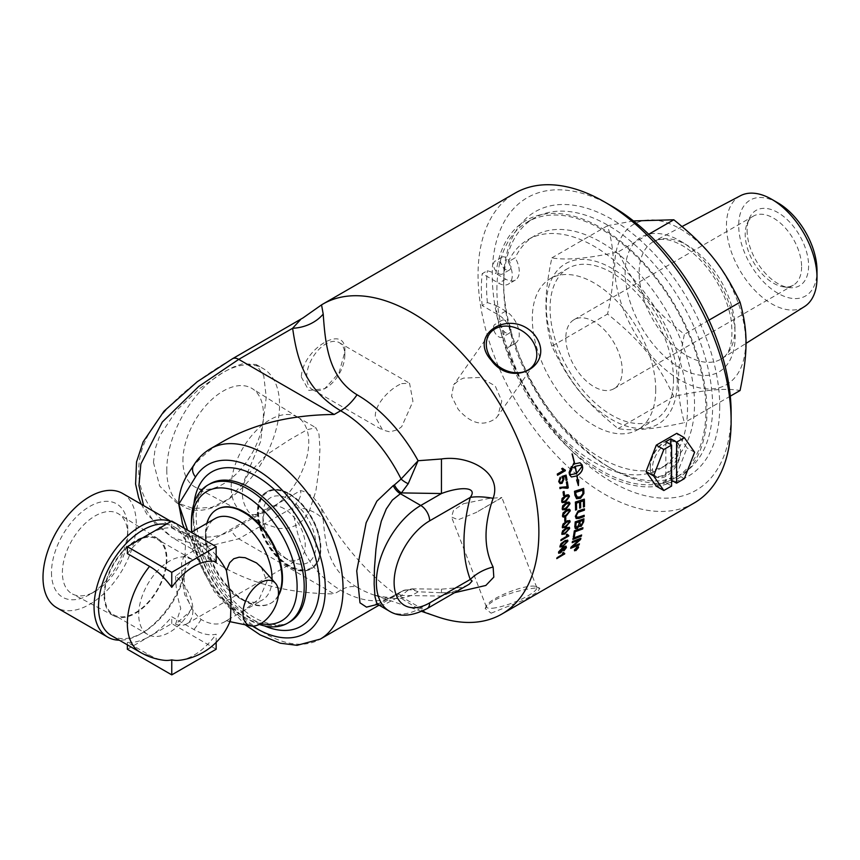 <?xml version="1.0" encoding="UTF-8"?>
<svg xmlns="http://www.w3.org/2000/svg" width="860" height="860" viewBox="0 0 860 860"><rect width="100%" height="100%" fill="white"/><g stroke="black" fill="none" stroke-linecap="round" stroke-linejoin="round"><path stroke-width="0.64" stroke-dasharray="4.3 3.22" d="M248.604 473.602C244.487 480.17 242.402 486.771 242.348 493.414C242.402 500.068 244.487 506.228 248.604 511.872L260.999 522.74L279.145 528.567L288.584 528.126L297.055 524.998L304.021 519.214L309.353 511.13L315.867 491.06L318.985 469.055L319.942 448.619L318.985 434.149L315.867 427.71L307.192 429.677L289.637 439.696L266.707 454.671L248.604 473.602M565.826 337.905A39.872 23.027 -120 0 0 583.241 378.024A39.872 23.027 -120 0 0 613.965 388.709A39.872 23.027 -120 0 0 613.965 342.667A39.872 23.027 -120 0 0 574.093 319.651A39.872 23.027 -120 0 0 565.826 337.905M289.433 499.456A37.453 21.629 60 0 1 315.91 545.326A37.453 21.629 60 0 1 289.433 560.623A37.453 21.629 60 0 1 262.945 514.742A37.453 21.629 60 0 1 289.433 499.456M560.913 540.51L560.935 539.586L567.052 536.102M567.793 535.167L568.664 535.522M567.009 536.07L566.127 534.716L567.105 534.296M562.354 532.63C562.042 533.791 563.042 533.737 565.375 532.469L568.718 528.943L568.266 528.126M561.999 534.436L561.58 533.082L562.547 530.695L565.772 528.019L569.169 527.202M562.827 525.965C562.558 527.148 563.59 527.115 565.912 525.858L569.191 522.278L568.686 521.418M562.569 527.825L562.053 526.417L562.934 523.966L566.127 521.267L569.535 520.472M563.515 495.489L563.408 495.543A178.805 103.232 -120 0 0 562.956 491.931L563.923 491.382A178.805 103.232 60 0 1 563.934 491.479M560 483.589L558.581 481.568L560.161 477.257M566.095 480.407L565.998 480.46A178.805 103.232 -120 0 0 565.278 476.569M560.365 482.352L561.644 482.084L563.031 478.977L561.817 476.44A5223.704 1557.288 -2.7 0 0 565.998 475.085A178.805 103.232 60 0 1 566.009 475.139M572.212 542.52A4338.904 2451.881 -158.2 0 1 572.072 542.574L572.33 541.424A4285.649 2406.667 21.5 0 0 580.79 538.134L580.747 538.285M570.75 548.153A4346.268 2541.375 -155.3 0 1 570.599 548.218L570.922 547.078A1196.518 1046.835 -12.6 0 0 576.608 542.037L579.404 539.618M572.169 546.659L574.383 545.713A4327.219 2518.585 24.3 0 0 579.296 543.735L579.242 543.896M574.233 536.425L573.265 536.79A178.805 103.232 -120 0 0 574.211 530.781A4285.649 2249.695 16.9 0 0 582.811 527.61A178.805 103.232 60 0 1 582.79 527.739M576.146 518.537L575.243 516.204L577.899 511.044L579.5 510.41A4314.932 1972.442 10.1 0 0 584.327 508.765L584.327 508.873M576.877 517.193L579.264 516.892A4273.867 2055.293 12.3 0 0 584.08 515.204L584.08 515.323M576.544 473.344L582.209 466.26M582.102 466.238L580.554 465.195M578.522 479.848L577.619 479.869M579.984 462.755L574.63 463.873M571.954 453.919A178.805 103.232 60 0 1 574.426 463.991L574.534 464.013M574.426 463.991L573.889 464.325M571.911 467.399L573.62 463.175M574.953 466.41A178.805 103.232 60 0 1 576.34 473.462L576.447 473.494M576.34 473.462L571.008 474.591M571.298 466.711A178.805 103.232 -120 0 0 571.266 466.593L568.997 472.462A178.805 103.232 60 0 1 569.471 474.87L571.395 476.977M576.759 475.86A178.805 103.232 60 0 1 577.404 479.869L577.511 479.901M577.404 479.869L576.608 479.923M576.501 479.88L578.393 485.556M578.286 485.513L578.253 484.879M574.738 549.637L575.878 550.196L578.081 547.014M574.512 550.765L574.416 549.83L577.017 546.831L578.414 547.519M576.555 548.519L577.211 548.11A178.805 103.232 -120 0 0 577.329 547.755M575.641 548.723L577.662 547.465M575.222 549.959L576.318 548.486A178.805 103.232 -120 0 0 576.383 548.293M576.479 496.779L580.436 496.725L582.854 493.78M582.747 493.726L582.768 492.038A178.805 103.232 -120 0 0 582.607 490.135M576.533 498.692L574.781 495.134A178.805 103.232 -120 0 0 574.405 491.253A4285.649 1600.6 3.7 0 0 583.51 488.373A178.805 103.232 60 0 1 583.521 488.458M576.479 509.647L575.469 509.991A178.805 103.232 -120 0 0 575.254 502.014A4285.649 1786.198 6.8 0 0 584.23 499.079A178.805 103.232 60 0 1 584.23 499.176M580.575 507.744L579.575 508.088A178.805 103.232 -120 0 0 579.446 502.057M584.359 506.594L583.349 506.938A178.805 103.232 -120 0 0 583.263 500.81M580.145 525.363L581.124 525.17L582.521 522.525A178.805 103.232 -120 0 0 582.736 520.365M576.146 527.255L577.264 527.094L578.769 524.267A178.805 103.232 -120 0 0 579.016 521.687M575.275 528.577L574.695 526.621A178.805 103.232 -120 0 0 575.103 521.805A4285.649 2110.752 13.4 0 0 583.832 518.72A178.805 103.232 60 0 1 583.822 518.838M579.597 526.546L579.124 525.793M572.911 539.295A4285.649 2376.76 -159.5 0 1 572.771 539.349L573.007 538.145A4285.649 2359.302 20 0 0 581.51 534.899L581.489 535.038M557.538 475.193L557.172 474.043L563.257 470.527L561.548 468.764L562.515 468.291M560.043 488.544L559.753 487.362L567.019 486.846A178.805 103.232 -120 0 0 566.278 482.116L567.192 481.579A178.805 103.232 60 0 1 567.213 481.675M562.784 501.487L565.514 500.595L568.524 496.876L567.837 495.93M562.322 502.648L561.376 501.014L561.956 498.413L565.02 495.639L568.428 494.822M562.72 507.819C562.569 509.077 563.655 509.077 565.998 507.819L569.083 504.132L568.449 503.207M562.752 509.84L561.935 508.271L562.601 505.702L565.697 502.95L569.116 502.143M562.988 514.936C562.795 516.161 563.859 516.15 566.192 514.893L569.352 511.248L568.772 510.346M562.902 516.892L562.214 515.387L562.956 512.861L566.095 510.13L569.513 509.324M564.762 521.181L564.654 521.246A178.805 103.232 -120 0 0 564.697 517.881L565.665 517.333A178.805 103.232 60 0 1 565.665 517.462M560.548 545.347C560.15 546.444 561.107 546.347 563.418 545.079L566.912 541.671L566.557 540.918M560.021 547.024L559.774 545.799L560.903 543.541L564.203 540.918L567.546 540.069M559.204 551.475L560.645 551.862L562.698 548.702M563.977 550.615L565.601 547.304M558.613 553.163L558.419 551.948L562.816 547.111L566.213 546.24M563.547 549.099L563.504 548.089M556.828 558.43L556.936 557.635L563.02 554.12L562.408 552.991L563.375 552.593M563.44 552.55L564.611 553.55M302.806 318.05L231.533 359.469C193.543 380.819 137.718 423.281 138.815 470.871C137.718 517.451 193.543 552.217 231.533 530.405L300.516 490.587C308.417 492.049 315.426 498.004 321.543 508.475A178.966 103.329 -120 0 0 437.482 616.813M153.467 462.411L159.691 486.061L176.429 502.648L193.199 508.464L211.603 507.411L228.416 499.112L242.746 483.911L260.569 441.664L266.245 397.298L263.773 375.82L256.173 364.522L242.767 363.694L233.544 367.005L223.116 372.401L199.326 388.774L176.429 410.553L159.691 435.912L155.015 449.414L153.467 462.411M301.322 377.046L308.794 390.408L324.693 388.677L339.023 372.95L344.838 351.923C347.117 322.403 302.58 348.117 301.322 377.046M694.063 503.068A178.966 103.329 60 0 1 556.162 455.123A178.966 103.329 60 0 1 478.042 275.028A178.966 103.329 60 0 1 515.108 193.102M650.203 467.862C650.988 456.832 655.782 448.2 664.597 441.997C677.443 433.666 686.742 449.898 675.562 464.679C665.876 479.235 649.644 482.557 650.203 467.862L650.203 466.518A19.855 11.47 -60 0 1 664.253 442.19A19.855 11.47 -60 0 1 674.175 441.212A19.855 11.47 -60 0 1 678.293 450.307A19.855 11.47 -60 0 1 669.628 470.291A19.855 11.47 -60 0 1 654.32 475.612A19.855 11.47 -60 0 1 650.203 466.518M491.135 613.18L524.761 599.667L537.425 592.056L539.876 588.229L534.651 588.068L525.804 589.39L514.871 592.003L504.014 595.647L494.64 600.108L487.964 604.913L485.169 608.504L491.135 613.18M680.582 451.629A19.855 11.47 -60 0 1 671.918 471.613A19.855 11.47 -60 0 1 656.621 476.935A19.855 11.47 -60 0 1 652.504 467.84A19.855 11.47 -60 0 1 661.168 447.856A19.855 11.47 -60 0 1 676.476 442.535A19.855 11.47 -60 0 1 680.582 451.629M671.606 480.299L670.811 479.837L665.833 482.707L671.606 486.04M670.811 444.555L670.811 479.837M665.833 441.685L665.833 482.707M656.288 486.158L676.798 474.322L687.054 447.899L676.798 433.311M684.345 478.676L676.798 474.322M694.601 452.252L687.054 447.899M278.382 595.088A54.094 31.229 60 0 1 271.341 602.935A54.094 31.229 60 0 1 243.692 600.613A54.094 31.229 60 0 1 205.443 534.35A54.094 31.229 60 0 1 206.841 523.342M278.307 595.872A54.072 31.218 60 0 1 271.889 602.58A54.072 31.218 60 0 1 230.028 588.863A54.072 31.218 60 0 1 206.034 534.038A54.072 31.218 60 0 1 217.548 509.109M284.101 508.679A29.917 17.275 -120 0 0 269.137 507.196A29.917 17.275 -120 0 0 262.945 520.902A29.917 17.275 -120 0 0 284.101 557.538L284.101 557.538A29.917 17.275 -120 0 0 299.065 559.021A29.917 17.275 -120 0 0 303.644 535.049A29.917 17.275 -120 0 0 284.101 508.679M192.081 559.376L183.771 556.495L181.611 563.063L181.858 577.608L184.642 594.604L192.081 607.966A43.602 25.177 -60 0 1 147.737 634.454A43.602 25.177 -60 0 1 138.707 614.491A43.602 25.177 -60 0 1 157.745 570.61A43.602 25.177 -60 0 1 191.35 558.925A43.602 25.177 -60 0 1 192.081 559.376C188.168 565.59 182.664 571.169 175.569 576.135A29.917 17.275 60 0 1 191.963 602.355A29.917 17.275 60 0 1 186.727 623.876A29.917 17.275 60 0 1 175.569 624.199L188.759 612.589L192.081 607.966M104.651 594.83A43.602 25.177 120 0 0 113.681 614.792A43.602 25.177 120 0 0 157.294 589.616A43.602 25.177 120 0 0 157.294 539.263A43.602 25.177 120 0 0 123.689 550.948A43.602 25.177 120 0 0 104.651 594.83M175.569 624.199L180.772 608.439C177.472 597.99 175.741 587.229 175.569 576.135M51.492 572.556A53.922 31.132 120 0 0 89.623 594.572A53.922 31.132 120 0 0 127.753 528.534A53.922 31.132 120 0 0 89.623 506.518A53.922 31.132 120 0 0 51.492 572.556M62.382 572.556A46.214 26.681 -60 0 1 82.893 525.697A46.214 26.681 -60 0 1 118.68 513.968A46.214 26.681 -60 0 1 127.753 534.823A46.214 26.681 -60 0 1 95.073 591.422A46.214 26.681 -60 0 1 72.477 594.002A46.214 26.681 -60 0 1 62.382 572.556M104.071 595.163A44.43 25.649 -60 0 1 123.786 550.11A44.43 25.649 -60 0 1 158.186 538.833A44.43 25.649 -60 0 1 166.904 558.882A44.43 25.649 -60 0 1 147.834 603.258A44.43 25.649 -60 0 1 113.767 615.782A44.43 25.649 -60 0 1 104.071 595.163M216.161 642.366L216.161 634.218A54.384 31.401 60 0 1 193.962 629.552L171.763 616.738A62.791 36.249 -60 0 1 149.565 636.421A62.791 36.249 -60 0 1 127.366 642.366L149.565 655.191A54.384 31.401 -120 0 0 163.282 660.19M127.366 649.236L171.763 623.607L216.161 649.236M171.763 623.607L171.763 616.738M127.366 553.571A62.791 36.249 -60 0 1 149.565 533.877A62.791 36.249 -60 0 1 171.763 527.933L171.763 521.063M127.366 644.839L127.366 642.366M180.245 660.19A54.384 31.401 120 0 0 193.962 655.191A54.384 31.401 120 0 0 216.161 634.218M171.763 527.933L193.962 540.746A54.384 31.401 60 0 1 216.161 561.72M216.161 555.377A47.096 27.187 -120 0 0 201.132 542.563L192.059 537.178L185.857 535.447L184.083 538.349A62.791 36.249 -60 0 0 174.3 526.922A62.791 36.249 -60 0 0 166.292 524.224M261.268 567.202L266.987 581.446L259.269 598.861L242.316 611.621L226.427 620.63A47.096 27.187 -120 0 1 224.686 621.801A47.096 27.187 -120 0 1 201.132 619.469C190.275 610.127 184.588 595.883 184.083 576.716A62.791 36.249 -60 0 1 142.9 632.573A62.791 36.249 -60 0 1 111.51 635.691M226.427 620.63L228.448 621.371L230.501 620.178M272.039 579.371A47.096 27.187 60 0 1 262.289 600.087A47.096 27.187 60 0 1 238.747 597.754A47.096 27.187 60 0 1 205.443 540.069A47.096 27.187 60 0 1 215.194 518.515M170.882 521.579A65.93 38.066 -60 0 1 173.645 522.923A65.93 38.066 -60 0 1 185.749 540.198L185.083 551.83L185.749 567.815A65.93 38.066 -60 0 1 140.685 633.863A65.93 38.066 -60 0 1 119.336 640.205M185.749 540.198L184.083 538.349M184.083 576.716L185.749 567.815M205.443 534.35L205.443 540.069M122.593 493.446A65.93 38.066 -60 0 1 136.245 523.633A65.93 38.066 -60 0 1 107.468 589.981A65.93 38.066 -60 0 1 56.653 607.644M495.994 305.461L505.734 311.083A19.135 11.051 60 0 1 518.236 327.95A19.135 11.051 60 0 1 515.301 343.28A19.135 11.051 60 0 1 515.172 343.355L508.185 347.386A19.135 11.051 -120 0 0 508.303 347.322A19.135 11.051 -120 0 0 511.238 331.981A19.135 11.051 -120 0 0 498.736 315.115L482.202 305.569L487.394 302.58L495.994 305.461A149.801 86.484 -120 0 0 657.932 486.158A149.801 86.484 -120 0 0 657.932 279.844A149.801 86.484 -120 0 0 495.994 273.555L487.394 270.674L482.202 273.663L498.736 283.209A19.135 11.051 -120 0 0 508.303 284.155A19.135 11.051 -120 0 0 508.185 261.838L515.172 257.806A19.135 11.051 60 0 1 515.301 280.123A19.135 11.051 60 0 1 505.734 279.177L495.994 273.555M515.172 343.355A132.225 76.336 -120 0 0 667.134 464.647A132.225 76.336 -120 0 0 667.134 311.976A132.225 76.336 -120 0 0 534.909 235.629A132.225 76.336 -120 0 0 515.172 257.806M505.734 257.495A7.418 4.279 -120 0 0 502.025 257.129A7.418 4.279 -120 0 0 502.025 265.686A7.418 4.279 -120 0 0 509.442 269.965A7.418 4.279 -120 0 0 510.571 264.031A7.418 4.279 -120 0 0 505.734 257.495M505.734 320.651A7.418 4.279 -120 0 0 502.025 320.285A7.418 4.279 -120 0 0 502.025 328.853A7.418 4.279 -120 0 0 509.442 333.132A7.418 4.279 -120 0 0 510.571 327.187A7.418 4.279 -120 0 0 505.734 320.651M498.736 261.526A7.418 4.279 60 0 1 503.584 268.062A7.418 4.279 60 0 1 502.444 274.007A7.418 4.279 60 0 1 495.027 269.728A7.418 4.279 60 0 1 495.027 261.161A7.418 4.279 60 0 1 498.736 261.526M498.736 324.693A7.418 4.279 60 0 1 503.584 331.229A7.418 4.279 60 0 1 502.444 337.163A7.418 4.279 60 0 1 495.027 332.885A7.418 4.279 60 0 1 495.027 324.327A7.418 4.279 60 0 1 498.736 324.693M508.185 261.838A132.225 76.336 60 0 1 527.911 239.671A132.225 76.336 60 0 1 660.136 316.007A132.225 76.336 60 0 1 660.136 468.689A132.225 76.336 60 0 1 508.185 347.386M496.897 289.583A147.78 85.323 60 0 1 527.513 221.934A147.78 85.323 60 0 1 641.388 261.526A147.78 85.323 60 0 1 705.899 410.252A147.78 85.323 60 0 1 675.293 477.902A147.78 85.323 60 0 1 561.408 438.31A147.78 85.323 60 0 1 496.897 289.583M487.394 302.58A159.337 91.998 60 0 1 486.545 286.133A159.337 91.998 60 0 1 487.394 270.674M401.706 383.625L409.543 383.227L412.95 401.383L401.706 426.689L397.771 429.656L389.913 431.903L382.539 430L375.272 416.67C374.82 403.2 391.493 387.548 401.706 383.625M495.876 418.272L497.843 415.896L501.778 401.039L495.22 385.925L480.17 377.475L463.572 378.099L459.014 380.098L453.671 384.839L451.575 396.18L458.154 409.263C470.936 423.969 483.513 426.969 495.876 418.272M633.444 220.923L607.568 225.707C611.621 239.703 613.599 253.281 613.481 266.45C613.599 279.489 611.621 295.346 607.568 314.029C640.872 340.947 656.449 360.329 673.81 396.449C703.867 389.87 725.947 387.892 740.062 390.526M745.663 342.258A92.622 53.471 60 0 1 680.163 380.066A92.622 53.471 60 0 1 614.674 266.632A92.622 53.471 60 0 1 680.163 228.825A92.622 53.471 60 0 1 745.663 342.258M551.894 346.171C547.831 332.175 545.863 318.587 545.971 305.429C545.863 292.389 547.831 276.533 551.894 257.849C565.998 260.473 588.089 258.505 618.136 251.926C635.497 288.046 651.084 307.428 684.388 334.336C676.412 372.713 676.412 393.493 684.388 422.668C654.331 429.248 632.25 431.215 618.136 428.592C584.832 401.674 569.255 382.291 551.894 346.171L607.568 314.029M677.282 381.733A92.622 53.471 -120 0 0 611.783 268.298A92.622 53.471 -120 0 0 546.293 306.117A92.622 53.471 -120 0 0 611.783 419.551A92.622 53.471 -120 0 0 677.282 381.733M607.568 225.707L551.894 257.849M648.741 234.264L618.136 251.926M673.81 396.449L618.136 428.592M708.973 320.146L684.388 334.336M730.29 396.17L684.388 422.668M740.428 195.736A64.027 36.969 -120 0 0 726.453 225.449A64.027 36.969 -120 0 0 754.865 290.368A64.027 36.969 -120 0 0 804.444 306.612M801.606 266.89A39.872 23.027 60 0 1 793.35 285.144A39.872 23.027 60 0 1 783.471 286.832A39.872 23.027 60 0 1 745.212 234.339A39.872 23.027 60 0 1 747.071 223.793A39.872 23.027 60 0 1 753.467 216.086A39.872 23.027 60 0 1 784.202 226.76A39.872 23.027 60 0 1 801.606 266.89M747.093 230.286A43.495 25.112 -120 0 0 788.824 287.562A43.495 25.112 -120 0 0 808.604 265.804A43.495 25.112 -120 0 0 783.428 216.344A43.495 25.112 -120 0 0 749.114 218.784A43.495 25.112 -120 0 0 747.093 230.286M777.849 202.842A55.373 31.97 -120 0 0 738.697 225.449A55.373 31.97 -120 0 0 777.849 293.26A55.373 31.97 -120 0 0 817 270.653M673.509 379.561A87.279 50.396 -120 0 0 635.4 291.723A87.279 50.396 -120 0 0 568.148 268.331A87.279 50.396 -120 0 0 550.067 308.288A87.279 50.396 -120 0 0 588.165 396.127A87.279 50.396 -120 0 0 655.428 419.519A87.279 50.396 -120 0 0 673.509 379.561M655.739 389.816A87.279 50.396 -120 0 0 617.641 301.978A87.279 50.396 -120 0 0 550.389 278.586A87.279 50.396 -120 0 0 532.308 318.544A87.279 50.396 -120 0 0 570.406 406.382A87.279 50.396 -120 0 0 637.668 429.763A87.279 50.396 -120 0 0 655.739 389.816M463.572 503.659L489.007 498.445L501.842 497.499L476.053 512.528L458.154 519.784L451.5 517.021L453.532 510.249L463.572 503.659M191.425 521.504A79.743 46.042 -120 0 0 247.82 619.178A79.743 46.042 -120 0 0 259.301 624.446M611.686 206.067A168.915 97.524 -120 0 0 492.253 275.017A168.915 97.524 -120 0 0 611.686 481.901A168.915 97.524 -120 0 0 731.129 412.94M719.745 406.361A152.811 88.225 60 0 1 611.686 468.743A152.811 88.225 60 0 1 503.637 281.596A152.811 88.225 60 0 1 611.686 219.214A152.811 88.225 60 0 1 719.745 406.361M712.639 406.361A147.78 85.323 -120 0 0 648.128 257.635A147.78 85.323 -120 0 0 534.243 218.042A147.78 85.323 -120 0 0 503.637 285.703A147.78 85.323 -120 0 0 608.138 466.7A147.78 85.323 -120 0 0 682.034 474.021A147.78 85.323 -120 0 0 712.639 406.361M260.849 623.618A74.723 43.14 60 0 1 244.261 617.125A74.723 43.14 60 0 1 191.715 532.071M492.468 608.213A27.004 5.708 -21.2 0 0 521.343 599.216A27.004 5.708 -21.2 0 0 536.737 587.423A27.004 5.708 -21.2 0 0 535.694 586.509A27.004 5.708 -21.2 0 0 530.652 586.165A27.004 5.708 -21.2 0 0 504.368 593.991A27.004 5.708 -21.2 0 0 486.545 605.58A27.004 5.708 -21.2 0 0 486.394 606.956A27.004 5.708 -21.2 0 0 492.468 608.213M344.838 355.008A27.004 15.587 -60 0 1 325.746 388.075A27.004 15.587 -60 0 1 312.244 389.408A27.004 15.587 -60 0 1 306.654 377.046A27.004 15.587 -60 0 1 318.437 349.88A27.004 15.587 -60 0 1 339.248 342.645A27.004 15.587 -60 0 1 344.838 355.008L344.838 351.923M166.786 470.108A79.743 46.042 120 0 0 183.298 506.615A79.743 46.042 120 0 0 244.756 485.244A79.743 46.042 120 0 0 279.565 404.995A79.743 46.042 120 0 0 263.052 368.488A79.743 46.042 120 0 0 201.595 389.849A79.743 46.042 120 0 0 166.786 470.108M182.922 460.788A56.932 32.873 -60 0 1 208.184 403.06A56.932 32.873 -60 0 1 252.259 388.623A56.932 32.873 -60 0 1 251.647 453.983A56.932 32.873 -60 0 1 195.349 487.212A56.932 32.873 -60 0 1 182.922 460.788M231.179 486.964A54.868 31.68 -60 0 1 255.119 431.752A54.868 31.68 -60 0 1 297.399 417.046A54.868 31.68 -60 0 1 298.001 417.412A54.868 31.68 -60 0 1 297.399 480.407A54.868 31.68 -60 0 1 243.154 512.42A54.868 31.68 -60 0 1 242.541 512.076A54.868 31.68 -60 0 1 231.179 486.964M482.202 305.569A159.337 91.998 60 0 1 482.202 273.663M408.231 590.035L401.426 595.453A12.556 7.245 -120 0 0 395.138 594.83A12.556 7.245 -120 0 0 395.116 594.851A12.556 7.245 -120 0 0 394.417 595.356L401.104 591.734C406.404 589.121 412.069 589.143 418.089 591.777L412.037 588.842L408.231 590.035A12.556 10.729 -115.3 0 0 402.641 590.809A12.556 10.729 -115.3 0 0 402.63 590.82A12.556 10.729 -115.3 0 0 401.104 591.734A109.886 63.447 60 0 1 395.579 595.636A109.886 63.447 60 0 1 340.635 590.196C303.924 568.46 296.85 536.554 292.637 507.701C299.119 501.068 301.742 495.36 300.516 490.587M321.543 508.486L323.209 519.289A37.679 30.68 172.8 0 0 292.637 507.701L238.747 538.822L204.916 547.078L172.097 537.521L155.208 523.88L143.588 505.562M323.209 519.289C325.402 544.907 328.154 570.223 357.04 587.251A37.679 21.747 120 0 0 340.635 590.196L334.175 593.927L238.747 538.822A12.556 7.245 -120 0 1 231.533 530.405M357.04 587.251A117.874 68.058 -120 0 0 373.606 594.894A117.874 68.058 -120 0 0 418.089 591.777L441.459 592.766L441.449 589.164L441.449 596.077L401.426 595.453L384.613 604.462L381.464 605.332L378.518 604.87M412.015 588.842L441.449 589.175L461.014 587.423L467.335 585.38L456.499 590.476L441.449 596.077L420.766 608.02A12.556 7.245 -120 0 0 427.044 608.643M441.459 592.766L454.671 592.691M377.389 604.376L394.417 595.356M224.288 440.75C213.14 447.211 203.884 454.478 196.531 462.551A12.556 9.793 31.6 0 0 193.726 465.238L193.435 465.733M252.507 626.112A97.331 56.19 60 0 1 195.521 550.765A12.556 3.053 160.2 0 1 192.586 549.884A12.556 3.053 160.2 0 1 196.531 545.853C203.884 553.926 213.14 561.182 224.288 567.643C254.925 584.768 291.551 593.529 334.175 593.927M182.492 523.708L188.243 535.049L196.531 545.853A109.886 63.447 -120 0 0 320.296 639.098M210.41 448.769A109.886 63.447 -120 0 0 196.531 462.551L191.113 469.162M257.409 512.194A44.483 25.682 -120 0 0 277.146 557.312A44.483 25.682 -120 0 0 311.599 568.6A44.483 25.682 -120 0 0 320.329 548.519A44.483 25.682 -120 0 0 288.863 494.038L288.863 494.038A44.483 25.682 -120 0 0 267.116 491.554A44.483 25.682 -120 0 0 257.409 512.194M289.433 493.737A44.462 25.671 60 0 1 318.34 532.469A44.462 25.671 60 0 1 312.148 568.245A44.462 25.671 60 0 1 267.202 542.875A44.462 25.671 60 0 1 267.697 491.253A44.462 25.671 60 0 1 289.433 493.737M320.329 547.874A43.688 25.23 60 0 1 289.433 565.708A43.688 25.23 60 0 1 258.537 512.194A43.688 25.23 60 0 1 289.433 494.36A43.688 25.23 60 0 1 320.329 547.874L320.329 548.519M193.962 540.746A62.791 36.249 -60 0 1 201.132 542.563M201.132 619.469A62.791 36.249 -60 0 1 193.962 629.552M149.565 655.191A62.791 36.249 -60 0 1 140.374 652.353M505.734 311.083L498.736 315.115M505.734 279.177L498.736 283.209M680.163 240.918A77.808 44.924 60 0 1 735.182 336.217A77.808 44.924 60 0 1 680.163 367.983A77.808 44.924 60 0 1 625.145 272.684A77.808 44.924 60 0 1 680.163 240.918M734.967 328.144A67.768 39.13 -120 0 0 687.043 245.143A67.768 39.13 -120 0 0 653.922 241.37A67.768 39.13 -120 0 0 639.13 272.803A67.768 39.13 -120 0 0 669.198 341.517A67.768 39.13 -120 0 0 721.669 358.717A67.768 39.13 -120 0 0 734.967 328.144M193.93 503.767A89.171 51.482 -120 0 0 264.428 625.876M193.425 520.354A79.743 46.042 60 0 1 209.947 483.847C205.626 486.233 202.175 490.479 199.595 496.575L196.553 509.389C195.435 519.967 196.854 531.91 200.821 545.197C210.184 577.64 236.769 610.568 260.569 620.662C273.082 625.843 282.789 626.274 289.691 621.974A79.743 46.042 60 0 1 228.233 600.603A79.743 46.042 60 0 1 193.425 520.354M195.521 550.765L187.566 530.19M389.365 611.137A62.791 36.249 120 0 0 420.766 608.02L400.201 596.152A12.556 7.245 -120 0 0 393.923 595.529A12.556 7.245 -120 0 0 393.923 595.539A12.556 7.245 -120 0 0 393.203 596.055M231.533 359.469A12.556 7.245 60 0 1 232.35 358.824M676.476 442.535L674.175 441.212M656.621 476.935L654.32 475.612M271.889 602.58L271.341 602.935M284.101 557.538L289.433 560.623M262.945 520.902L262.945 514.742M186.727 623.876L299.065 559.021M183.771 556.495L269.137 507.196M191.35 558.925L157.294 539.263M147.737 634.454L113.681 614.792M127.753 534.823L127.753 528.534M95.073 591.422L89.623 594.572M158.186 538.833L118.68 513.968M113.767 615.782L72.477 594.002M192.059 537.178L174.3 526.922M229.91 621.662L228.448 621.371M224.686 621.801L228.233 619.748M242.316 611.621L262.289 600.087M185.857 535.447L191.275 532.329M238.747 597.754L243.692 600.613M142.9 632.573L140.685 633.863M173.645 522.923L171.097 521.45M502.025 257.129L495.027 261.161M509.442 269.965L502.444 274.007M502.025 320.285L495.027 324.327M509.442 333.132L502.444 337.163M515.301 343.28L508.303 347.322M515.301 280.123L508.303 284.155M660.136 468.689L667.134 464.647M527.911 239.671L534.909 235.629M682.077 226.513L653.922 241.37L659.942 239.521C665.941 238.639 673.369 240.639 682.249 245.508C690.935 250.55 699.234 257.957 707.146 267.739C719.53 283.606 727.463 300.548 730.957 318.565C733.677 340.227 730.581 353.611 721.669 358.717L745.975 343.419M613.965 388.709L793.35 285.144M574.093 319.651L753.467 216.086M783.471 286.832L788.824 287.562M747.071 223.793L749.114 218.784M568.148 268.331L550.389 278.586M655.428 419.519L637.668 429.763M501.348 497.929L476.053 512.528M608.138 466.7L611.686 468.743M503.637 285.703L503.637 281.596M675.293 477.902L682.034 474.021M527.513 221.934L534.243 218.042M244.261 617.125L247.82 619.178M489.469 333.906L453.671 384.839M533.651 364.952L497.843 415.896M536.737 587.423L501.842 497.488M486.394 606.956L451.5 517.021M486.545 605.58L485.169 608.504M535.694 586.509L539.876 588.229M325.746 388.075L324.693 388.677M312.244 389.408L382.539 430M339.248 342.645L409.543 383.227M176.429 502.648L183.298 506.615M256.173 364.522L263.052 368.488M242.541 512.076L260.999 522.74M297.399 417.046L315.867 427.71M298.001 417.412L252.259 388.623M243.154 512.42L195.349 487.212M376.013 604.139C377.357 603.365 374.767 606.246 393.923 595.539L402.63 590.82L412.037 588.842M421.658 611.385L373.606 594.894C397.943 600.645 394.708 594.249 395.579 595.636L379.056 605.182M141.233 504.207L146.974 514.366L172.183 537.564M184.223 528.255L192.586 549.884L214.301 591.626L245.132 624.768M224.288 567.643L172.107 537.511M267.697 491.253L267.116 491.554M312.148 568.245L311.599 568.6M289.433 494.36L288.863 494.038"/><path stroke-width="1.29" d="M568.664 535.522L560.913 540.51M567.052 534.178L568.675 535.436M567.009 536.07L566.245 534.802L567.159 534.264L568.793 535.511L567.793 535.167M568.578 536.081L560.892 540.671A178.966 103.329 -120 0 0 561.042 539.661L567.052 536.102M568.793 535.511A178.966 103.329 60 0 1 568.696 536.167M568.825 529.018L568.374 528.201L565.794 529.179L562.472 532.706C562.15 533.866 563.16 533.813 565.482 532.544L568.825 529.018L568.266 528.126L568.718 528.943L568.266 528.126L565.687 529.104L562.354 532.63L562.655 533.383M562.354 532.63L562.601 533.351M569.169 527.202L569.503 528.502L565.257 533.533L561.999 534.436M562.655 530.77L567.116 527.449L569.535 527.642L569.621 528.577L564.278 534.189L561.795 534.157L562.655 530.77M569.298 522.353L568.804 521.493L566.202 522.45L562.945 526.04C562.676 527.223 563.698 527.191 566.03 525.922L569.298 522.353L568.686 521.418L569.191 522.278L568.686 521.418L566.084 522.385L562.827 525.965L563.192 526.75M562.827 525.965L563.128 526.718M569.535 520.472L569.976 521.837L565.848 526.943L562.569 527.825M563.042 524.041L567.482 520.698L569.933 520.87L570.094 521.913L564.73 527.653L562.311 527.513L563.042 524.041M563.934 491.479A178.805 103.232 60 0 1 564.375 494.994L563.515 495.489M563.526 495.586A178.966 103.329 -120 0 0 563.074 491.974L564.031 491.425A178.966 103.329 60 0 1 564.482 495.037L563.526 495.586M566.009 475.139A178.805 103.232 60 0 1 566.912 479.934L566.106 480.493A178.966 103.329 -120 0 0 565.385 476.601L563.085 477.246L563.934 478.816L561.967 483.298L560 483.589M566.912 479.934L566.095 480.407M562.074 477.676L561.924 476.462A5219.437 1555.482 -2.7 0 0 566.106 475.118A178.966 103.329 60 0 1 567.019 479.966M560.161 477.257L559.365 481.116L560.365 482.352M563.085 477.246L564.042 478.848L562.074 483.331L560.107 483.621L558.699 481.6L560.236 477.192L560.58 478.418L559.473 481.148L560.419 482.374L561.763 482.116L563.139 479.009L562.032 477.665M565.385 476.601L563.192 477.279M579.242 543.896L579.07 544.928A4342.764 2538.795 -155.3 0 1 570.707 548.314A178.966 103.329 -120 0 0 571.029 547.175A1195.787 1046.287 -12.6 0 0 576.716 542.133L579.511 539.714L577.221 540.553A4338.904 2451.881 -158.2 0 1 572.212 542.52M578.963 544.832A4346.268 2541.375 -155.3 0 1 570.75 548.153M580.747 538.285L580.489 539.37A1108.121 971.252 165.4 0 1 576.791 542.714L572.169 546.659L574.491 545.81A4323.736 2516.016 24.3 0 0 579.404 543.832A178.966 103.329 60 0 1 579.07 544.928M579.511 539.714L577.329 540.65A4335.421 2449.377 -158.2 0 1 572.179 542.671A178.966 103.329 -120 0 0 572.438 541.52A4282.198 2404.205 21.5 0 0 580.898 538.231A178.966 103.329 60 0 1 580.597 539.467A1107.465 970.768 165.4 0 1 576.899 542.81L572.276 546.756M582.79 527.739A178.805 103.232 60 0 1 582.629 528.846A4281.682 2267.895 -162.6 0 1 575.007 531.673A178.805 103.232 60 0 1 574.233 536.425L573.265 536.79M573.373 536.876A178.966 103.329 -120 0 0 574.319 530.856A4282.198 2247.363 16.9 0 0 582.919 527.696A178.966 103.329 60 0 1 582.736 528.932A4278.231 2265.552 -162.5 0 1 575.125 531.749A178.966 103.329 60 0 1 574.34 536.511L573.373 536.876M584.08 515.323L583.994 516.527A4275.845 2076.975 -167.2 0 1 578.866 518.333L576.146 518.537M584.327 508.873L584.295 510.12A4301.602 1986.589 -169.5 0 1 578.877 511.979L577.866 512.409L576.232 515.57L576.877 517.193M579.608 510.474A4311.459 1970.346 10.1 0 0 584.445 508.83A178.966 103.329 60 0 1 584.413 510.184A4298.14 1984.482 -169.5 0 1 578.984 512.044L577.974 512.474L576.34 515.635L576.931 517.236L579.371 516.957A4270.438 2053.121 12.3 0 0 584.198 515.28A178.966 103.329 60 0 1 584.112 516.602A4272.405 2074.782 -167.2 0 1 578.974 518.397L576.2 518.569L575.351 516.269L578.006 511.109L579.608 510.474M576.651 473.387L582.209 466.26L580.607 465.206L575.265 466.324A178.966 103.329 60 0 1 576.651 473.387L576.544 473.344A178.805 103.232 60 0 0 575.157 466.303L575.265 466.324M580.554 465.195L575.157 466.303M572.19 453.94A178.805 103.232 -120 0 1 574.63 463.873L580.038 462.766L582.188 464.938A178.966 103.329 60 0 1 582.661 467.335A178.966 103.329 60 0 1 582.661 467.346C582.811 470.398 580.951 473.204 577.071 475.784L576.963 475.741A178.805 103.232 -120 0 1 577.619 479.869L578.63 479.891L578.393 485.556L576.608 479.923L577.511 479.901A178.966 103.329 -120 0 0 576.866 475.892L571.448 476.988L569.578 474.903A178.966 103.329 -120 0 0 569.105 472.495L571.373 466.625A178.966 103.329 60 0 1 571.9 469.044L569.557 473.57L571.062 474.602L576.447 473.494A178.966 103.329 -120 0 0 575.061 466.442L574.523 466.776A178.966 103.329 60 0 1 574.759 467.926L574.233 467.775M577.071 475.784A178.966 103.329 60 0 1 577.726 479.901M576.963 475.741C580.844 473.172 582.704 470.366 582.553 467.313L582.553 467.302A178.805 103.232 -120 0 0 582.08 464.905L579.984 462.755M573.663 463.346L573.889 464.325L574.534 464.013A178.966 103.329 -120 0 0 572.061 453.94L572.287 453.94A178.966 103.329 60 0 1 574.738 463.895M574.759 467.926L572.018 467.421L573.728 463.207A178.966 103.329 60 0 1 573.986 464.346M571.911 467.399L574.652 467.894L574.523 466.776M574.416 466.754L575.061 466.442M571.008 474.591L569.557 473.57M571.395 476.977L576.866 475.892M578.286 485.513L578.522 479.848M569.449 473.537L571.792 469.022A178.805 103.232 -120 0 0 571.298 466.711M578.189 547.809L577.028 547.24L574.846 549.744L575.985 550.292L578.081 547.014M578.081 547.712L576.92 547.143L574.846 549.744M574.738 549.637L575.878 550.196M578.404 546.67L575.77 550.497L574.416 549.83M577.125 546.928L578.522 547.626L575.878 550.593L574.512 549.938L577.125 546.928M578.457 546.713L578.522 547.626M574.555 550.83L574.512 549.938M577.436 547.852L576.791 548.229A178.966 103.329 60 0 1 576.651 548.615L577.318 548.218A178.966 103.329 -120 0 0 577.436 547.852L576.791 548.229M576.684 548.132A178.805 103.232 60 0 1 576.555 548.519L576.823 548.906M577.662 547.465L575.114 550.26A178.966 103.329 -120 0 0 575.254 549.873L576.426 548.583A178.966 103.329 -120 0 0 576.49 548.4L575.641 548.723M576.049 549.142L575.222 549.959M576.49 548.4L575.576 548.927A178.966 103.329 -120 0 0 575.684 548.605L577.834 547.369A178.966 103.329 60 0 1 577.608 548.046L576.146 549.25M582.714 490.189L582.607 490.135A4276.554 1621.702 -175.9 0 1 575.587 492.361L575.695 492.414A178.966 103.329 60 0 1 575.856 494.124L577.383 497.349L580.543 496.779L582.854 493.78L582.876 492.081A178.966 103.329 -120 0 0 582.714 490.189A4273.114 1619.896 -175.9 0 1 575.695 492.414M575.587 492.361A178.805 103.232 60 0 1 575.738 494.07L576.479 496.779L577.383 497.349M576.479 496.779L577.275 497.295L576.479 496.779M583.521 488.458A178.805 103.232 60 0 1 583.789 491.619L583.779 493.457L580.457 498.198L576.533 498.692M574.888 495.188A178.966 103.329 -120 0 0 574.512 491.296A4282.198 1598.804 3.7 0 0 583.617 488.426A178.966 103.329 60 0 1 583.897 491.662L583.886 493.511L580.575 498.252L576.598 498.714L574.888 495.188M584.23 499.176A178.805 103.232 60 0 1 584.359 506.594L583.456 507.002A178.966 103.329 -120 0 0 583.37 500.864L580.468 501.724A178.805 103.232 60 0 1 580.575 507.744L579.683 508.152A178.966 103.329 -120 0 0 579.565 502.122L576.34 503.079A178.805 103.232 60 0 1 576.479 509.647L575.469 509.991M580.575 507.744L579.575 508.088M584.359 506.594L583.349 506.938M576.479 509.647L575.587 510.055A178.966 103.329 -120 0 0 575.361 502.068A4282.198 1784.253 6.8 0 0 584.338 499.144A178.966 103.329 60 0 1 584.467 506.658M576.34 503.079L576.447 503.143A178.966 103.329 60 0 1 576.598 509.711M579.565 502.122L576.447 503.143M580.468 501.724L580.575 501.778A178.966 103.329 60 0 1 580.693 507.808M583.37 500.864L580.575 501.778M582.843 520.45L580.113 521.407A178.966 103.329 60 0 1 579.919 523.482L581.242 525.256L582.629 522.601A178.966 103.329 -120 0 0 582.843 520.45L580.113 521.407M580.005 521.332A178.805 103.232 60 0 1 579.812 523.396L581.124 525.17M581.242 525.256L580.145 525.363M576.007 522.762A178.805 103.232 60 0 1 575.802 525.052L575.738 526.245L577.383 527.18L578.887 524.342A178.966 103.329 -120 0 0 579.124 521.762L576.114 522.837A178.966 103.329 60 0 1 575.91 525.127L576.146 527.255M579.124 521.762L576.114 522.837M575.738 526.245L576.092 527.212M583.822 518.838A178.805 103.232 60 0 1 583.542 521.805L581.048 526.32L579.124 525.793L577.114 528.384L575.275 528.577M574.803 526.696A178.966 103.329 -120 0 0 575.222 521.88A4282.198 2108.526 13.4 0 0 583.94 518.795A178.966 103.329 60 0 1 583.65 521.891L581.156 526.395L579.231 525.869L577.232 528.47L575.329 528.62L574.803 526.696M579.124 525.793L579.651 526.589M581.489 535.038L581.263 536.081A4285.649 2376.76 -159.5 0 1 572.911 539.295M572.878 539.435A178.966 103.329 -120 0 0 573.125 538.231A4282.198 2356.873 20 0 0 581.618 534.985A178.966 103.329 60 0 1 581.371 536.167A4282.198 2374.32 -159.5 0 1 572.878 539.435M562.472 468.238L565.246 470.742L557.538 475.193M565.246 470.742L557.549 475.279A178.966 103.329 -120 0 0 557.28 474.064L563.364 470.56L561.655 468.786L562.58 468.259L564.794 469.925M565.181 469.99A178.966 103.329 60 0 1 565.353 470.775M566.74 486.728L567.127 486.878A178.966 103.329 -120 0 0 566.385 482.148L567.299 481.621A178.966 103.329 60 0 1 568.266 487.867L567.03 488.093M567.213 481.675A178.805 103.232 60 0 1 568.159 487.835L562.15 487.813L559.946 488.587M567.525 488.297L562.257 487.846L560.053 488.62A178.966 103.329 -120 0 0 559.86 487.394L566.794 486.749M568.632 496.929L567.944 495.973L565.257 496.887L562.268 500.617C562.161 501.885 563.279 501.896 565.622 500.649L568.632 496.929L567.837 495.93L568.524 496.876L567.837 495.93L565.149 496.844L562.161 500.563L562.784 501.487M562.161 500.563L562.73 501.466M568.428 494.822L569.309 496.435L565.611 501.788L562.322 502.648M562.074 498.456L566.245 495.113L568.095 494.737L569.212 495.607L569.417 496.489L565.719 501.831L564.203 502.573L561.774 502.111L562.074 498.456M569.191 504.186L568.557 503.261L565.891 504.186L562.827 507.873C562.676 509.131 563.773 509.131 566.106 507.873L569.191 504.186L568.449 503.207L569.083 504.132L568.449 503.207L565.783 504.132L562.72 507.819L563.257 508.701M562.72 507.819L563.203 508.679M569.116 502.143L569.868 503.691L566.052 508.98L562.752 509.84M562.709 505.755L567.062 502.369L568.739 502.046L569.814 502.885L569.976 503.745L566.159 509.034L564.525 509.829L562.214 509.185L562.709 505.755M569.46 511.302L568.879 510.399L566.245 511.345L563.106 514.99C562.902 516.226 563.977 516.215 566.31 514.957L569.46 511.302L568.772 510.346L569.352 511.248L568.772 510.346L566.127 511.281L562.988 514.936L563.461 515.774M562.988 514.936L563.397 515.753M569.513 509.324L570.137 510.808L566.202 516.032L562.902 516.892M563.074 512.915L567.449 509.55L569.019 509.195L570.051 509.862L570.255 510.862L565.213 516.666L563.526 517.086L562.515 516.441L563.074 512.915M565.665 517.462A178.805 103.232 60 0 1 565.611 520.687L564.762 521.181M564.762 521.31A178.966 103.329 -120 0 0 564.816 517.946L565.772 517.398A178.966 103.329 60 0 1 565.719 520.762L564.762 521.31M567.019 541.757L566.665 541.005L564.138 542.015L560.666 545.444C560.258 546.53 561.214 546.444 563.526 545.175L567.019 541.757L566.557 540.918L566.912 541.671L566.557 540.918L564.031 541.929L560.548 545.347L560.752 546.025M560.548 545.347L560.688 545.992M567.546 540.069L567.697 541.23L563.214 546.068L560.021 547.024M561.01 543.627L565.407 540.424L567.793 540.381L567.815 541.316L562.236 546.734L559.924 546.895L561.01 543.627M562.698 548.702L562.87 549.486L561.548 548.938L559.355 552.174M562.762 549.389L561.44 548.841L559.301 552.131M559.204 551.475L560.752 551.959L562.87 549.486M565.901 546.046L566.321 547.454L563.827 550.722M562.967 547.841L563.655 549.196L560.559 552.872L558.656 553.206L558.527 552.045L562.924 547.207L566.009 546.143L566.428 547.551L563.934 550.819L565.601 547.304L562.967 547.841L563.547 549.099L560.451 552.776L558.613 553.163M565.601 547.304L563.504 548.089M564.611 553.55L556.828 558.43M563.332 552.453L564.644 553.442L563.332 552.453M564.461 554.023L556.764 558.624A178.966 103.329 -120 0 0 557.043 557.731L562.945 554.076M562.999 554.13L562.515 553.087L563.44 552.55L564.751 553.539A178.966 103.329 60 0 1 564.568 554.12M563.44 552.55L564.751 553.539M421.658 611.385L437.482 616.813A178.966 103.329 -120 0 0 501.81 614.072A178.966 103.329 -120 0 0 501.81 407.425A178.966 103.329 -120 0 0 322.844 304.096A178.966 103.329 -120 0 0 321.554 304.87L302.806 318.05M322.844 304.096L515.108 193.102A178.966 103.329 60 0 1 604.591 201.96A178.966 103.329 60 0 1 731.129 421.142A178.966 103.329 60 0 1 694.063 503.068L501.81 614.072M491.135 360.093C467.055 333.433 511.592 307.719 534.651 334.97C556.968 364.156 512.431 389.87 491.135 360.093M671.606 445.018L663.834 449.5L653.589 475.935L663.834 490.522L671.606 486.04L671.606 445.018L665.833 441.685L670.811 438.815L676.583 442.147L676.583 483.169L671.606 480.299M670.811 438.815L670.811 444.555M676.583 442.147L684.345 437.665L694.601 452.252L684.345 478.676L676.583 483.169M684.345 437.665L676.798 433.311L656.288 445.147L646.032 471.57L656.288 486.158L663.834 490.522M663.834 449.5L656.288 445.147M653.589 475.935L646.032 471.57M206.841 523.342A54.094 31.229 60 0 1 217.247 509.26A54.094 31.229 60 0 1 258.72 524.492A54.094 31.229 60 0 1 281.951 578.522A54.094 31.229 60 0 1 278.382 595.088M217.548 509.109A54.072 31.218 60 0 1 217.838 508.948A54.072 31.218 60 0 1 267.105 533.888A54.072 31.218 60 0 1 278.307 595.872M149.565 566.385L127.366 553.571L127.366 546.702L171.763 572.33L171.763 587.348A54.384 31.401 -120 0 0 149.565 566.385A62.791 36.249 -60 0 0 140.374 652.353A62.791 62.791 0 0 0 163.282 660.19A54.384 31.401 -120 0 0 171.763 659.856L171.763 674.874L216.161 649.236L216.161 642.366M171.763 572.33L216.161 546.702L171.763 521.063L127.366 546.702M171.763 674.874L127.366 649.236L127.366 644.839M171.763 659.856A54.384 31.401 120 0 0 180.245 660.19A62.791 62.791 0 0 0 230.501 620.178L231.082 599.678L226.427 570.61A47.096 27.187 -120 0 0 216.161 555.377M171.763 587.348A54.384 31.401 120 0 1 216.161 561.72L216.161 546.702M140.374 652.353L111.51 635.691A62.791 36.249 -60 0 1 108.102 569.557A62.791 36.249 -60 0 1 166.292 524.224M242.961 613.438A25.112 14.502 -60 0 1 255.517 586.574A25.112 14.502 -60 0 1 275.426 583.198A25.112 14.502 -60 0 1 278.479 592.927A25.112 14.502 -60 0 1 269.04 616.491A25.112 14.502 -60 0 1 250.765 625.919A25.112 14.502 -60 0 1 242.961 613.438M226.427 570.61L229.642 562.762L233.737 558.753L239.155 557.183L245.165 557.71L256.484 562.902L261.182 567.105L275.426 583.198M191.275 532.329L215.194 518.515A47.096 27.187 60 0 1 251.485 531.136A47.096 27.187 60 0 1 272.039 578.522A47.096 27.187 60 0 1 272.039 579.371M119.336 640.205A65.93 38.066 -60 0 1 107.715 637.12A65.93 38.066 -60 0 1 94.062 606.945A65.93 38.066 -60 0 1 121.12 542.456A65.93 38.066 -60 0 1 170.882 521.579M107.715 637.12L56.653 607.644A65.93 38.066 -60 0 1 43 577.458A65.93 38.066 -60 0 1 71.778 511.109A65.93 38.066 -60 0 1 122.593 493.446L171.097 521.45M730.29 396.17L740.062 390.526C748.028 352.148 748.028 331.369 740.062 302.193C722.701 266.084 707.113 246.691 673.81 219.784L633.444 220.923M673.81 219.784L648.741 234.264M740.062 302.193L708.973 320.146M745.975 343.419L804.444 306.612A64.027 36.969 -120 0 0 817 277.726A64.027 36.969 -120 0 0 771.732 199.305A64.027 36.969 -120 0 0 740.428 195.736L682.077 226.513M817 277.726L817 270.653A55.373 31.97 -120 0 0 777.849 202.842L771.732 199.305M259.301 624.446A79.743 46.042 -120 0 0 287.692 623.124A79.743 46.042 -120 0 0 304.204 586.617A79.743 46.042 -120 0 0 269.395 506.357A79.743 46.042 -120 0 0 207.948 484.997A79.743 46.042 -120 0 0 191.425 521.504L191.425 525.611A74.723 43.14 60 0 1 244.261 495.102A74.723 43.14 60 0 1 297.108 586.617A74.723 43.14 60 0 1 260.849 623.618M731.129 421.142L731.129 412.94A168.915 97.524 -120 0 0 611.686 206.067L604.591 201.96M191.715 532.071A74.723 43.14 60 0 1 191.425 525.611M492.468 360.447A27.004 21.296 -144.9 0 1 489.469 333.906A27.004 21.296 -144.9 0 1 530.652 338.41A27.004 21.296 -144.9 0 1 533.651 364.952A27.004 21.296 -144.9 0 1 492.468 360.447M394.417 484.922L393.203 485.631A12.556 7.245 60 0 0 400.201 493.608L420.766 505.476A62.791 36.249 120 0 0 379.744 560.817A62.791 36.249 120 0 0 389.365 611.137L378.035 604.537L376.508 602.484L374.992 596.689L374.143 584.069L374.455 568.234L375.96 549.078L378.056 534.78L381.313 521.171L386.28 508.948L392.353 500.079L401.426 492.909L408.231 483.707L418.089 460.723L401.104 479.031L394.417 484.922A12.556 7.245 -120 0 0 401.426 492.909L441.449 493.543C459.627 486.61 478.418 486.459 470.259 497.413C461.863 529.599 461.863 556.947 470.259 579.446L472.14 581.038L469.291 584.166L427.044 608.643A12.556 7.245 -120 0 0 429.645 602.892A50.235 29.003 -60 0 1 394.116 582.392A50.235 29.003 -60 0 1 429.645 520.859L470.259 497.413A37.679 13.309 14.5 0 1 493.124 498.327C502.509 472.613 469.141 454.779 441.459 458.982L441.449 493.543L420.766 505.476A12.556 7.245 60 0 1 429.645 520.859M441.459 458.982L418.089 460.723A117.874 68.058 -120 0 0 357.04 394.762A37.679 21.747 -60 0 1 340.635 410.747A109.886 63.447 60 0 1 401.104 479.031A12.556 6.203 -147.3 0 0 408.231 483.707M454.671 592.691L485.846 585.456L493.812 577.114L493.124 567.041A37.679 27.735 -20.3 0 0 470.259 579.446L429.645 602.892M493.124 567.041C483.664 548.368 483.664 525.471 493.124 498.327M357.04 394.762C328.208 377.293 325.36 343.903 323.209 314.094A37.679 30.68 -7.2 0 1 292.637 328.262C296.808 357.147 303.988 388.978 340.635 410.747L334.175 414.477C291.551 414.875 254.925 423.636 224.288 440.75L210.41 448.769C203.562 452.779 197.994 458.272 193.704 465.271A12.556 9.793 31.6 0 0 193.704 465.271A12.556 9.793 31.6 0 0 195.521 476.977A97.331 56.19 60 0 1 279.5 487.459A97.331 56.19 60 0 1 323.94 603.752A97.331 56.19 60 0 1 252.507 626.112M300.516 319.651L292.637 328.262L238.747 359.373L198.789 386.398L162.271 422.066L140.857 464.077L138.954 485.599L143.588 505.562M323.209 314.094L321.543 304.87M393.203 485.631L376.873 501.165L366.156 522.729L356.739 570.9L359.974 602.817L366.5 607.138L377.389 604.376M191.113 469.162L190.651 469.807C182.793 480.815 178.826 492.285 178.773 504.196L182.492 523.708M207.948 484.997L209.947 483.847A79.743 46.042 60 0 1 249.819 487.792A79.743 46.042 60 0 1 306.203 585.466A79.743 46.042 60 0 1 289.691 621.974L287.692 623.124M264.428 625.876A89.171 51.482 -120 0 0 319.522 585.466A89.171 51.482 -120 0 0 256.474 476.257A89.171 51.482 -120 0 0 193.93 503.767M187.566 530.19L178.773 504.196L195.521 476.977M379.056 605.182L320.296 639.098A109.886 63.447 -120 0 0 320.296 512.216A109.886 63.447 -120 0 0 210.41 448.769M334.175 414.477L238.747 359.373A12.556 7.245 60 0 0 232.458 358.749A12.556 7.245 60 0 0 232.458 358.76L197.262 381.722L164.002 411.188L143.168 441.846L136.536 461.895L135.59 484.04L138.643 497.693L141.233 504.207M217.838 508.948L217.247 509.26M250.765 625.919L229.91 621.662M389.365 611.137C399.233 617.287 411.789 616.459 427.044 608.643M303.01 317.899L232.458 358.749M245.132 624.768L260.161 634.895L280.242 643.194L297.065 645.333L320.296 639.098M182.245 523.041L184.223 528.255M190.651 469.807L193.736 465.249M376.013 604.139L378.518 604.881"/></g></svg>
